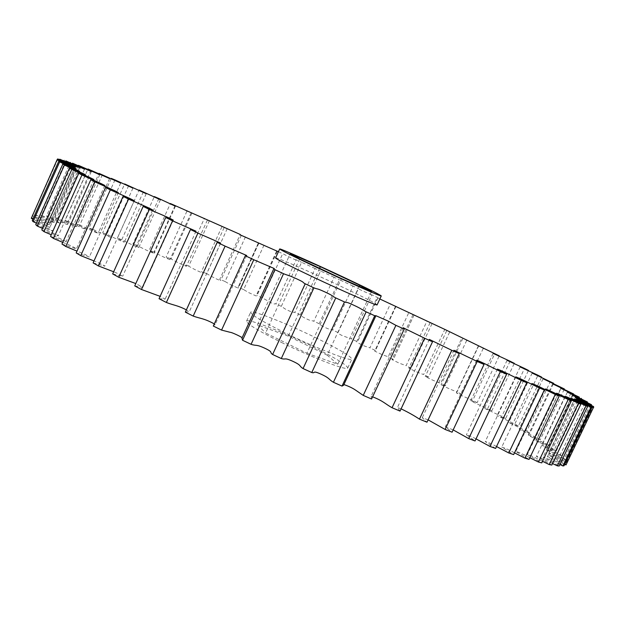 <?xml version="1.0" encoding="UTF-8"?>
<svg xmlns="http://www.w3.org/2000/svg" width="625" height="625" viewBox="0 0 625 625"><rect width="100%" height="100%" fill="white"/><g stroke="black" fill="none" stroke-linecap="round" stroke-linejoin="round"><path stroke-width="0.47" stroke-dasharray="3.12 2.34" d="M275.57 257.93C275.43 256.672 309.656 271.594 339.516 285.695C363.023 296.828 375.555 303.211 377.117 304.852M281.602 342.508C312.695 357.898 347.828 371.266 347.766 367.961C346.875 364.891 334.812 357.594 311.562 346.086C282.016 331.539 247.242 318.062 246.531 321.188C246.797 323.836 258.492 330.945 281.602 342.508M315.492 337.602C338.773 349.055 350.906 356.219 351.891 359.094C352.07 362.148 317.016 348.555 285.875 333.234C262.727 321.734 250.969 314.758 250.609 312.297C251.203 309.438 285.898 323.117 315.492 337.602M379.844 298.992L377.219 297.359L356.711 341.469L357.086 342.523L364.625 346.102L369.93 347.844L390.531 303.609M371.867 294.852L363.172 291.18C357.328 288.438 360.727 289.758 358.43 288.57L338.023 332.562C340.234 333.922 336.688 332.938 342.5 335.727L351.391 338.922L371.867 294.852L377.219 297.359M353.039 286.062L339.516 279.781L319.188 323.727C321.703 325.211 318.789 324.531 324.672 327.312C330.625 330.07 329.391 328.805 332.656 330.031L353.039 286.062L358.43 288.57M334.102 277.273L320.555 271.016L300.266 314.977C303.078 316.578 300.805 316.211 306.734 318.977C312.688 321.695 310.797 320.141 313.789 321.211L334.102 277.273L339.516 279.781M315.133 268.523L301.602 262.305L281.32 306.344C284.43 308.062 282.797 308.008 288.758 310.742C294.688 313.414 292.148 311.57 294.852 312.492L315.133 268.523L320.555 271.016M296.195 259.828C293.867 258.883 297.203 260.672 291.336 258.008L282.719 253.68L262.422 297.875L270.812 302.648C276.688 305.258 273.508 303.141 275.914 303.906L296.195 259.828L301.602 262.305M278.422 251.727L282.719 253.68M159.047 298.695L165.117 299.188L160.117 296.352M134.734 285.906L142.805 287.367L135.789 283.562M112.688 273.922L122.625 276.32C121.078 275.086 118.086 273.562 113.656 271.773M93.117 262.891L104.75 266.172C102.891 264.68 99.312 262.938 94 260.938M76.188 252.914L89.32 257C87.383 255.445 83.273 253.477 77 251.109M61.977 244.062L76.406 248.883C74.477 247.328 69.922 245.156 62.734 242.375M50.523 236.383L66.031 241.852C66.023 240.922 57.328 237.375 51.234 234.789M41.797 229.914L58.188 235.938C58.734 235.211 48.695 231.164 42.484 228.383M35.75 224.648L52.812 231.141C53.93 230.656 42.57 226.047 36.414 223.164M32.273 220.562L49.82 227.445C51.484 227.203 38.875 222.023 32.922 219.117M31.258 217.641C36.703 219.695 46.305 224.109 49.125 224.789L49.195 224.555C47.422 223.164 37.023 218.82 31.953 216.242L57.234 159.594M57.914 158.992L32.547 215.828C38.805 218.258 51.844 224.383 50.977 223.062L34.797 215.188L59.562 159.719M60.828 159.445L35.992 215.078C42.438 217.664 54.937 223.641 54.742 222.625L39.68 215.164L63.945 160.844M65.758 160.867L41.43 215.328C47.977 218.023 59.867 223.805 60.344 223.109L46.438 216.086L70.219 162.875M72.539 163.172L48.688 216.516C55.281 219.289 66.531 224.867 67.633 224.469L54.898 217.898L78.227 165.766M81.008 166.305L57.609 218.578C64.18 221.398 74.781 226.758 76.461 226.633L64.906 220.539L87.812 169.422M91 170.18L68.031 221.438C74.516 224.289 84.461 229.406 86.68 229.547L76.305 223.938L98.812 173.781M102.375 174.742L79.797 225.047C86.156 227.891 95.438 232.766 98.156 233.156L88.945 228.039L111.078 178.781M114.984 179.914L92.766 229.328L110.75 237.398L102.688 232.766L124.477 184.359M128.68 185.641L106.797 234.227C113.82 237.859 119.664 240.516 124.344 242.219L117.398 238.078L138.875 190.453M143.344 191.867L121.766 239.695C128.289 243.148 133.969 245.773 138.805 247.57L132.953 243.914L154.148 197.008M158.852 198.531L137.539 245.672C143.562 248.938 149.055 251.508 154.031 253.398L149.25 250.219L170.188 203.961M175.094 205.586L154.023 252.102C159.523 255.172 164.82 257.688 169.922 259.656L166.172 256.945L186.898 211.258M191.969 212.984L171.109 258.945C176.07 261.812 181.164 264.266 186.375 266.305L183.625 264.055L204.18 218.852M209.383 220.688L188.695 266.148C193.125 268.812 197.992 271.195 203.305 273.297L201.516 271.5L221.93 226.711M227.242 228.641L206.703 273.688C210.57 275.742 215.258 278.836 220.633 280.594L219.773 279.242L240.07 234.812M245.477 236.812L225.039 281.508L230.578 284.711L238.273 288.164L237.992 287.469L258.672 242.766M263.992 245.172L243.641 289.578L248.539 292.539L256.164 295.969L257.039 295.484L277.352 251.234M395.82 306.102L375.266 350.867L374.688 351.094L382.289 354.711L388.195 356.781L408.953 312.312M414.164 314.781L393.336 359.391L391.961 359.633L399.625 363.297L406.117 365.688L427.062 320.914M432 323.719L411.172 368.219L408.836 368.109C413.906 370.797 418.836 372.938 423.625 374.531L444.789 329.391M449.594 332.172L428.539 377.039L425.242 376.492C430.203 379.148 435.328 381.414 440.625 383.281L462.047 337.703M466.688 340.453L445.383 385.758L441.094 384.75C445.93 387.367 451.242 389.75 457.039 391.891L478.742 345.805M483.203 348.508L461.609 394.312L456.305 392.836C460.992 395.406 466.484 397.898 472.773 400.312L494.789 353.664M499.047 356.281L477.133 402.68L470.773 400.703C475.312 403.227 480.961 405.828 487.727 408.516L510.086 361.219M514.109 363.734L491.836 410.805L484.406 408.312L501.781 416.43L524.523 368.43M528.281 370.828L505.617 418.633L497.094 415.602L514.836 424.016L537.977 375.242M541.438 377.508L518.359 426.109L508.719 422.531L526.75 431.203L550.328 381.586M553.445 383.711L529.93 433.172L519.164 429.023C520.82 430.672 531.039 434.852 537.398 437.93L561.445 387.406M564.18 389.383L540.188 439.758L528.297 435.031C529.406 436.438 540.234 440.969 546.641 444.133L571.18 392.641M573.484 394.438L549.008 445.797L535.984 440.477C536.516 441.625 547.938 446.508 554.328 449.727L579.383 397.203M581.219 398.82L556.219 451.203L542.078 445.289C542 446.164 553.992 451.391 560.312 454.633L585.906 401.031M587.211 402.445L561.68 455.898L546.453 449.391C545.703 449.961 558.242 455.539 564.422 458.781L590.578 404.047M591.312 405.234L565.234 459.812L548.961 452.711C547.523 452.961 560.555 458.867 566.523 462.078L593.242 406.164M593.367 407.117L566.727 462.852C561.531 460.687 552.102 455.93 549.438 455.203L549.352 455.43C551.258 456.961 561.336 461.609 566.445 464.438M564.727 464.344C558.703 461.742 546.359 455.391 547.344 456.859L564.047 465.773M559.906 464.555C553.727 461.758 542.594 455.969 543.062 457.195L559.211 466.008M552.531 463.562C546.367 460.648 536.508 455.492 536.422 456.438L551.812 465.062M542.523 461.312C536.547 458.352 527.953 453.883 527.344 454.539L541.781 462.883M529.844 457.75C522.891 454 518.203 451.898 515.773 451.445L529.062 459.398M514.492 452.836C508.43 449.492 504.18 447.594 501.727 447.125L513.656 454.594M496.516 446.539C491.375 443.687 487.617 442.031 485.242 441.57L495.617 448.445M476.023 438.867C471.664 436.547 468.453 435.188 466.391 434.789L475.039 440.961M453.172 429.898L445.336 426.813L452.086 432.195M428.102 419.852L422.258 417.711L426.992 422.203M401.102 408.844L397.414 407.555L400.047 411.094M372.641 396.844L371.094 396.477L371.742 398.758M343.906 384.547L343.578 385.258M241.922 338.211L242.148 337.719M213.43 325.484L215.117 324.602L214.18 323.836M185.352 312.141L189.312 311.648L186.383 309.883M32.547 215.828L31.953 216.242M35.992 215.078L34.797 215.188M41.43 215.328L39.68 215.164M48.688 216.516L46.438 216.086M57.609 218.578L54.898 217.898M68.031 221.438L64.906 220.539M79.797 225.047L76.305 223.938M92.766 229.328L88.945 228.039M106.797 234.227L102.688 232.766M121.766 239.695L117.398 238.078M137.539 245.672L132.953 243.914M154.023 252.102L149.25 250.219M171.109 258.945L166.172 256.945M188.695 266.148L183.625 264.055M206.703 273.688L201.516 271.5M225.039 281.508L219.773 279.242M243.641 289.578L238.305 287.25M262.422 297.875L257.039 295.484M281.32 306.344L275.914 303.906M300.266 314.977L294.852 312.492M319.188 323.727L313.789 321.211M338.023 332.562L332.656 330.031M356.711 341.469L351.391 338.922M375.18 350.398L369.93 347.844M393.359 359.328L388.195 356.781M411.172 368.219L406.117 365.688M428.539 377.039L423.625 374.531M445.383 385.758L440.625 383.281M461.609 394.312L457.039 391.891M477.133 402.68L472.773 400.312M491.836 410.805L487.727 408.516M505.617 418.633L501.781 416.43M518.359 426.109L514.836 424.016M529.93 433.172L526.75 431.203M540.188 439.758L537.398 437.93M549.008 445.797L546.641 444.133M556.219 451.203L554.328 449.727M561.68 455.898L560.312 454.633M565.234 459.812L564.422 458.781M566.727 462.852L566.523 462.078M299.648 258.961L265.594 332.953L306.906 353.242L341.453 278.586M306.906 353.242L337.75 364.234L371.477 291.625M337.75 364.234L327.242 355.203L359.203 286.297M327.242 355.203L288.258 336.125L319.555 268.305M288.258 336.125L257.508 324.898L290.305 253.555M257.508 324.898L265.594 332.953M347.766 367.961L351.891 359.094M196.016 231.211L165.117 299.188M173.281 220.125L142.805 287.367M152.633 209.938L122.625 276.32M134.266 200.727L104.75 266.172M118.312 192.578L89.32 257M104.859 185.539L76.406 248.883M93.938 179.648L66.031 241.852M85.539 174.891L58.188 235.938M79.609 171.273L52.812 231.141M76.07 168.766L49.82 227.445M49.156 224.625L74.797 167.312L49.195 224.555M74.844 167.305L49.125 224.789M76.102 166.906L50.977 223.062M79.375 167.594L54.742 222.625M84.508 169.164L60.344 223.109M91.344 171.562L67.633 224.469M99.758 174.719L76.461 226.633M109.586 178.57L86.68 229.547M120.695 183.062L98.156 233.156M132.953 188.125L110.75 237.398M146.234 193.711L124.344 242.219M160.422 199.758L138.805 247.57M175.406 206.227L154.031 253.398M191.078 213.055L169.922 259.656M207.344 220.211L186.375 266.305M224.117 227.641L203.305 273.297M241.32 235.32L220.633 280.594M258.344 243.023L237.992 287.469M258.859 243.211L238.273 288.164M276.555 251.242L256.141 295.711M276.68 251.266L256.164 295.969M377.805 297.961L357.086 342.523M377.906 297.938L357.227 342.398M395.547 306.328L374.688 351.094M395.922 306.547L375.266 350.867M412.992 314.602L391.961 359.633M414.008 315.133L393.336 359.391M430.07 322.75L408.836 368.109M446.703 330.742L425.242 376.492M462.812 338.539L441.094 384.75M478.312 346.102L456.305 392.836M493.102 353.383L470.773 400.703M507.086 360.336L484.406 408.312M520.148 366.922L497.094 415.602M532.18 373.07L508.719 422.531M543.055 378.727L519.164 429.023M552.641 383.836L528.297 435.031M560.805 388.328L535.984 440.477M567.398 392.133L542.078 445.289M572.297 395.188L546.453 449.391M575.336 397.414L548.961 452.711M576.336 398.844L549.352 455.43M576.344 398.867L549.398 455.352M576.359 398.75L549.438 455.203M574.898 399.07L547.344 456.859M571.172 398.227L543.062 457.195M565.07 396.289L536.422 456.438M556.523 393.211L527.344 454.539M545.469 388.961L515.773 451.445M531.906 383.523L501.727 447.125M515.859 376.891L485.242 441.57M497.422 369.102L466.391 434.789M476.719 360.211L445.336 426.813M453.945 350.273L422.258 417.711M429.336 339.414L397.414 407.555M403.188 327.742L371.094 396.477M375.82 315.414L343.625 384.617M274.078 268.453L242.188 337.891M246.727 255.516L215.117 324.602M220.602 243.055L189.312 311.648M246.531 321.188L250.609 312.297"/><path stroke-width="0.94" d="M381.266 295.93L377.117 304.852C378.008 306.391 343.477 291.43 312.031 276.539C288.625 265.422 276.469 259.219 275.57 257.93L279.68 248.984C279.414 247.992 313.562 263.117 343.461 277.164C367.008 288.234 379.609 294.492 381.266 295.93C382.273 297.219 347.828 282.023 316.336 267.211C292.883 256.156 280.664 250.078 279.68 248.984M160.117 296.352L141.461 289.484L172.57 220.844L196.016 231.211L190.469 229.523L159.047 298.695L166.375 302.477L197.914 233.117L190.469 229.523M197.914 233.117L220.602 243.055L217.172 242.352L185.352 312.141L193.195 316.078L225.109 246.141L217.172 242.352M225.109 246.141L246.727 255.516L245.43 255.555L213.32 326.055L245.43 255.555M242.148 337.719C240.562 336.438 231.359 332.109 230.188 332.32L221.563 330.094L253.781 259.734L245.461 255.805M253.781 259.734L274.078 268.453L274.953 269.688L242.547 340.242L241.922 338.211L273.914 268.547M283.539 273.711C289.047 275.969 287.602 274.648 296.891 278.953C306.07 283.25 301.273 281.664 305.203 283.805L272.609 354.484C268.891 351.922 274.07 352.656 264.953 348.297C255.703 343.992 256.742 346.188 251.07 344.312L283.539 273.711L274.953 269.688M313.922 287.844C318.727 289.758 315.656 287.695 324.969 291.969C334.266 296.289 331.039 295.445 335.758 297.922L303.062 368.57C298.547 365.688 302.164 365.664 292.906 361.336C283.609 357.109 286.266 360.023 281.297 358.539L313.922 287.844L305.203 283.805M344.484 301.938C348.492 303.461 343.852 300.695 353.039 304.875C362.32 309.141 360.719 309.055 366.148 311.844L333.422 382.273C328.18 379.117 330.188 378.328 320.922 374.102C311.727 370.016 315.961 373.617 311.766 372.531L344.484 301.938L335.758 297.922M374.734 315.75L375.93 315.711L343.578 385.258L342.016 386.086L374.734 315.75L366.148 311.844M375.93 315.711L387.641 320.844L395.906 325.344L363.234 395.391L355.734 390.227C352.805 388.18 348.859 386.289 343.906 384.547M404.234 329.094L371.586 399.008L404.234 329.094L395.906 325.344M404.312 329.008L403.188 327.742L424.594 338.227L392.047 407.734C385.203 403.891 383.438 401.078 372.641 396.844M392.047 407.734L400.047 411.094L432.531 341.773L424.594 338.227M432.531 341.773L429.336 339.414L451.797 350.32L419.469 419.141C414.234 415.656 408.117 412.227 401.102 408.844M419.469 419.141L426.992 422.203L459.25 353.602L451.797 350.32M459.25 353.602L453.945 350.273L477.172 361.461L445.125 429.461L428.102 419.852M445.125 429.461L452.086 432.195L484.039 364.445L477.172 361.461M484.039 364.445L476.719 360.211C482.586 362.383 492.414 367.641 500.406 371.523L468.711 438.586L453.172 429.898M468.711 438.586L475.039 440.961L506.625 374.188L500.406 371.523M506.625 374.188L497.422 369.102C502.398 370.883 513.055 376.469 521.273 380.406L489.984 446.438L476.023 438.867M489.984 446.438L495.617 448.445L526.773 382.727L521.273 380.406M526.773 382.727L515.859 376.891C519.922 378.266 531.312 384.133 539.594 388.062L508.766 452.969L496.516 446.539M508.766 452.969L513.656 454.594L544.344 390.008L539.594 388.062M544.344 390.008L531.906 383.523C535.047 384.484 547.062 390.578 555.258 394.43L524.93 458.164L514.492 452.836M524.93 458.164L529.062 459.398L559.234 396.016L555.258 394.43M559.234 396.016L545.469 388.961C547.695 389.516 560.227 395.797 568.211 399.508L538.422 462.023L529.844 457.75M538.422 462.023L541.781 462.883L571.406 400.727L568.211 399.508M571.406 400.727L556.523 393.211C557.875 393.383 570.789 399.781 578.445 403.312L549.219 464.57L542.523 461.312M549.219 464.57L551.812 465.062L580.875 404.172L578.445 403.312M580.875 404.172L565.07 396.289C565.578 396.086 578.766 402.555 586.008 405.867L557.359 465.859L552.531 463.562M557.359 465.859L559.211 466.008L587.695 406.375L586.008 405.867M587.695 406.375L571.172 398.227L590.984 407.227L562.922 465.953L559.906 464.555M562.922 465.953L564.047 465.773L591.945 407.398L590.984 407.227M591.945 407.398L574.898 399.07L593.477 407.445L566 464.922L564.727 464.344M566 464.922L593.477 407.445M593.75 407.305L576.336 398.844L593.617 406.594L593.367 407.117M379.844 298.992L444.789 329.391L499.242 355.852L493.102 353.383L510.086 361.219L514.305 363.32L507.086 360.336L524.523 368.43L528.469 370.422L520.148 366.922L537.977 375.242L541.625 377.102L532.18 373.07L553.641 383.305L543.055 378.727L564.375 388.969L552.641 383.836L573.688 394.016L560.805 388.328L579.383 397.203L567.398 392.133L587.438 401.984L572.297 395.188L591.547 404.742L575.336 397.414L593.617 406.594M240.07 234.812L278.422 251.727M240.234 234.461L175.094 205.586L170.383 203.539L175.406 206.227L158.852 198.531L154.336 196.586L160.422 199.758L139.062 190.039L146.234 193.711L124.664 183.953L132.953 188.125L114.984 179.914L111.258 178.375L120.695 183.062L98.992 173.367L109.586 178.57L88 169L99.758 174.719L78.422 165.328L91.344 171.562L72.539 163.172L84.508 169.164L65.758 160.867L79.375 167.594L59.781 159.219L76.102 166.906L57.914 158.992L74.844 167.305L57.18 159.562L31.305 218.359L57.18 159.562M57.383 159.93L76.07 168.766L58.766 161.234L32.273 220.562L33.008 221.609L59.664 161.914L58.766 161.234M59.664 161.914L79.609 171.273L62.82 164.047L35.75 224.648L37.211 226.031L64.445 165.07L62.82 164.047M64.445 165.07C71.766 168.477 85.195 174.297 85.539 174.891L69.453 168.055L41.797 229.914L44.016 231.641L71.844 169.422L69.453 168.055M71.844 169.422C79.578 172.992 92.758 178.641 93.938 179.648L78.766 173.281L50.523 236.383L53.516 238.461L81.93 175.008L78.766 173.281M81.93 175.008C89.992 178.695 102.805 184.117 104.859 185.539L90.812 179.758L61.977 244.062L65.758 246.477L94.758 181.828L90.812 179.758M94.758 181.828C103.039 185.586 115.359 190.719 118.312 192.578L105.594 187.453L76.188 252.914L80.75 255.656L110.32 189.883L105.594 187.453M110.32 189.883C118.687 193.633 130.406 198.438 134.266 200.727L123.086 196.359L93.117 262.891L98.445 265.945L128.562 199.109L123.086 196.359M128.562 199.109C136.867 202.797 147.875 207.211 152.633 209.938L143.172 206.398L112.688 273.922L118.742 277.258L149.375 209.469L143.172 206.398M149.375 209.469C157.445 213 167.648 216.992 173.281 220.125L165.711 217.492L134.734 285.906L141.461 289.484M172.57 220.844L165.711 217.492M135.789 283.562L118.742 277.258M113.656 271.773L98.445 265.945M94 260.938L80.75 255.656M77 251.109L65.758 246.477M62.734 242.375L53.516 238.461M51.234 234.789L44.016 231.641M42.484 228.383L37.211 226.031M36.414 223.164L33.008 221.609M32.922 219.117L31.305 218.359M57.234 159.594L57.477 159.047M59.562 159.719L59.781 159.219M63.945 160.844L64.156 160.367M70.219 162.875L70.422 162.43M78.227 165.766L78.422 165.328M87.812 169.422L88 169M98.812 173.781L98.992 173.367M111.078 178.781L111.258 178.375M124.477 184.359L124.664 183.953M138.875 190.453L139.062 190.039M154.148 197.008L154.336 196.586M170.188 203.961L170.383 203.539M186.898 211.258L187.086 210.844M204.18 218.852L204.359 218.461M466.875 340.047L466.688 340.453M483.398 348.078L483.203 348.508M499.242 355.852L499.047 356.281M514.305 363.32L514.109 363.734M528.469 370.422L528.281 370.828M541.625 377.102L541.438 377.508M553.641 383.305L553.445 383.711M564.375 388.969L564.18 389.383M573.688 394.016L573.484 394.438M581.43 398.375L581.219 398.82M587.438 401.984L587.211 402.445M591.547 404.742L591.312 405.234M214.18 323.836C203.758 318.188 200.445 318.711 193.195 316.078M186.383 309.883C177.586 305.312 173.773 305.367 166.375 302.477M363.234 395.391L371.586 399.008M333.422 382.273L342.016 386.086M303.062 368.57L311.766 372.531M272.609 354.484L281.297 358.539M242.547 340.242L251.07 344.312M213.32 326.055L221.563 330.094M371.477 291.625L341.453 278.586L299.648 258.961L290.305 253.555L320.305 266.664L359.734 285.148L371.477 291.625M359.203 286.297L359.734 285.148M319.555 268.305L320.305 266.664"/></g></svg>
